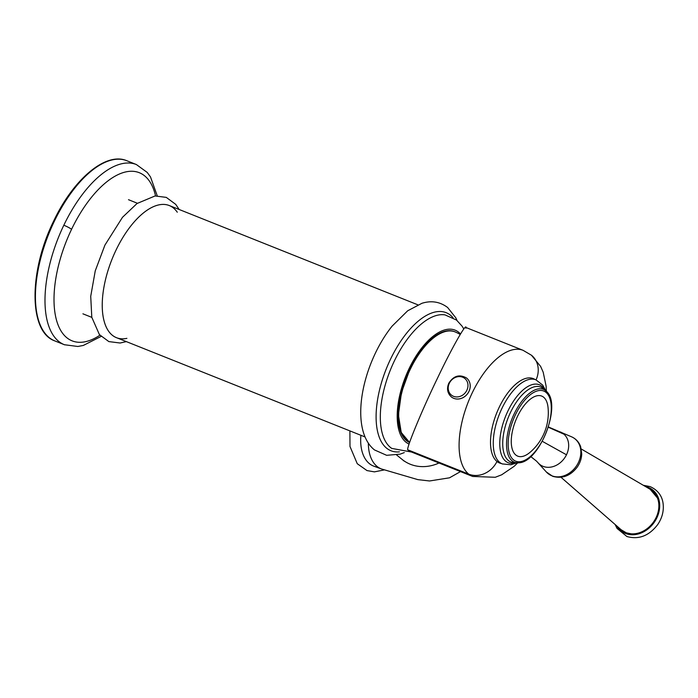 <?xml version="1.0" encoding="UTF-8"?>
<svg xmlns="http://www.w3.org/2000/svg" width="698" height="698" viewBox="0 0 698 698"><rect width="100%" height="100%" fill="white"/><g stroke="black" fill="none" stroke-linecap="round" stroke-linejoin="round"><path stroke-width="1.05" d="M417.84 304.817L169.265 205.535A71.144 33.242 111.8 0 0 116.06 250.032A71.144 33.242 111.8 0 0 116.487 337.675L365.063 436.957M402.441 435.107A59.505 27.807 -68.2 0 1 399.902 428.651A59.505 27.807 -68.2 0 1 437.376 334.831A59.505 27.807 -68.2 0 1 443.666 331.899M399.998 428.799A57.89 27.048 -68.2 0 1 399.684 427.804M436.634 335.293A57.89 27.048 -68.2 0 1 437.55 334.787M455.113 331.908A59.827 27.955 111.8 0 0 454.477 331.637A59.827 27.955 111.8 0 0 409.735 369.05A59.827 27.955 111.8 0 0 409.604 442.541M368.352 443.134A40.423 24.744 -70 0 0 381.579 469.004L373.91 466.212A40.423 24.744 -70 0 1 360.918 435.299A40.423 24.744 110 0 0 377.932 467.084M54.261 221.406A97.013 45.335 111.8 0 0 54.854 340.921A97.013 45.335 111.8 0 0 54.863 340.921C28.574 331.995 28.731 271.478 53.58 221.24L54.261 221.406A97.013 45.335 111.8 0 1 126.827 160.723L136.38 164.545A97.013 45.335 -68.2 0 0 63.823 225.227A6.465 0.811 -154.4 0 1 71.571 229.302A90.548 42.316 111.8 0 0 56.39 319.728A90.548 42.316 111.8 0 0 99.919 335.206M501.321 463.516A45.44 21.228 -68.2 0 1 499.602 463.01A45.44 21.228 -68.2 0 1 496.976 461.465A45.44 21.228 -68.2 0 1 499.323 407.03A45.44 21.228 -68.2 0 1 533.307 378.613A45.44 21.228 -68.2 0 1 534.904 379.424M465.915 328.235C467.407 320.478 451.623 348.258 437.201 378.787C422.805 408.409 406.585 447.418 407.684 449.765A67.915 31.733 -68.2 0 0 411.611 452.068L472.677 476.455A67.915 31.733 -68.2 0 1 468.759 474.151A67.915 31.733 -68.2 0 1 470.26 397.162A67.915 31.733 -68.2 0 1 523.064 350.317L531.466 355.238A22.641 19.814 -51.2 0 1 536.055 379.887M538.149 462.879A19.378 15.731 -54.3 0 0 538.263 463.01A19.378 15.731 -54.3 0 0 543.314 466.447A19.378 15.731 -54.3 0 0 566.479 454.782A19.378 15.731 -54.3 0 0 563.975 434.208L548.27 427.22M515.866 455.044A32.335 15.112 -68.2 0 1 517.541 416.305A32.335 15.112 -68.2 0 1 543.594 397.179A32.335 15.112 -68.2 0 1 548.017 407.335A51.861 51.861 0 0 1 530.044 452.321A32.335 15.112 -68.2 0 1 515.866 455.044M645.467 486.541A25.87 21.001 -54.3 0 1 648.023 487.291A25.87 21.001 125.7 0 1 656.827 517.899A25.87 21.001 125.7 0 1 625.836 533.586A25.87 21.001 -54.3 0 1 616.997 526.144M648.721 488.452A25.058 20.347 125.7 0 1 651.557 490.083A25.058 20.347 125.7 0 1 656.199 517.672A25.058 20.347 125.7 0 1 622.302 530.785A25.058 20.347 125.7 0 1 619.841 528.622M651.627 490.249A25.058 20.347 125.7 0 1 652.307 490.659M622.476 530.794A25.058 20.347 -54.3 0 0 623.087 531.318M451.388 396.944L451.37 396.926A12.128 10.61 -51.2 0 0 451.388 396.944A12.128 10.61 -51.2 0 0 468.943 391.473A12.128 10.61 128.8 0 0 466.587 378.046A12.128 10.61 128.8 0 1 466.587 378.046L466.569 378.028C459.493 374.032 453.578 375.76 448.805 383.228C446.537 388.655 447.392 393.218 451.37 396.926A12.128 10.61 -51.2 0 0 468.925 391.447A12.128 10.61 -51.2 0 0 466.569 378.028M460.497 333.993A61.441 28.714 -68.2 0 0 458.63 332.222A61.441 28.714 111.8 0 0 409.124 368.561A61.441 28.714 111.8 0 0 405.948 442.166A61.441 28.714 -68.2 0 0 409.089 444.085M411.515 452.034L391.744 448.395A72.243 33.757 -68.2 0 1 390.601 447.549A72.243 33.757 -68.2 0 1 390.775 369.015A72.243 33.757 -68.2 0 1 445.062 314.903L456.492 320.05L462.093 326.175L463.812 329.002M399.422 451.85A74.354 34.743 -68.2 0 1 386.692 448.238A74.354 34.743 -68.2 0 1 390.531 359.165A74.354 34.743 -68.2 0 1 450.437 315.191A74.354 34.743 -68.2 0 1 453.011 317.695M455.462 332.056A59.81 27.946 111.8 0 0 410.284 369.277A59.81 27.946 111.8 0 0 409.621 442.488L401.228 432.498L398.401 414.821L401.49 392.451L409.935 369.19C422.238 342.919 442.724 325.853 455.462 332.056A59.836 59.836 0 0 1 460.226 334.429M126.896 338.347A71.144 33.242 111.8 0 1 116.06 250.032A71.144 33.242 -68.2 0 1 177.275 212.218M439.007 463.01A40.423 35.38 128.8 0 1 402.353 459.607L396.656 455.026M155.549 195.911A90.548 42.316 111.8 0 0 71.571 229.302M64.713 344.856A97.013 45.335 -68.2 0 1 64.417 344.733A97.013 45.335 -68.2 0 1 64.408 344.733A97.013 45.335 -68.2 0 1 63.823 225.227M53.685 221.371L53.58 221.24C73.29 179.255 105.86 151.553 126.844 160.741M496.976 461.465A22.641 19.814 128.8 0 1 468.759 474.151L407.684 449.765M546.342 471.979A21.978 17.843 -54.3 0 0 552.074 475.879A21.978 17.843 -54.3 0 0 578.197 462.957A21.978 17.843 -54.3 0 0 571.61 436.826C575.981 438.806 579 442.104 580.666 446.72L581.731 453.918C581.547 458.647 580.038 463.053 577.211 467.137C570.414 475.923 562.248 478.985 552.72 476.315L546.342 471.979L536.544 461.16L530.777 456.579M542.276 441.311L566.479 454.782M563.975 434.208A19.378 15.731 -54.3 0 0 560.555 432.027A19.378 15.731 -54.3 0 0 560.538 432.018A19.378 15.731 -54.3 0 0 560.442 431.975M502.569 464.013A45.274 21.158 -68.2 0 1 502.324 463.917A45.274 21.158 -68.2 0 1 502.316 463.917A45.274 21.158 -68.2 0 1 502.045 408.147A45.274 21.158 -68.2 0 1 535.907 379.825L535.907 379.825A45.274 21.158 -68.2 0 1 536.151 379.93M515.185 462.879A41.967 19.605 -68.2 0 1 507.926 411A41.967 19.605 -68.2 0 1 544.519 389.449M518.963 462.8L511.904 462.338A40.327 18.846 111.8 0 1 508.467 460.61A40.327 18.846 -68.2 0 1 510.552 412.3A40.327 18.846 -68.2 0 1 541.761 387.573L547.206 392.101A39.236 18.34 111.8 0 0 545.775 390.697A39.236 18.34 111.8 0 0 514.164 413.905A39.236 18.34 111.8 0 0 512.14 460.907A39.236 18.34 111.8 0 0 518.963 462.8C539.292 462.163 561.497 406.568 547.206 392.101M545.923 392.32A37.771 17.651 111.8 0 0 515.49 414.664A37.771 17.651 111.8 0 0 513.536 459.903A37.771 17.651 111.8 0 0 543.969 437.567A37.771 17.651 111.8 0 0 545.923 392.32M581.312 449.023L650.161 489.289A24.971 20.268 125.7 0 1 655.291 519.155A24.971 20.268 125.7 0 1 626.185 532.749A24.971 20.268 125.7 0 1 621.098 529.721L561 477.275M449.329 383.272A10.671 9.344 -51.2 0 0 453.517 396.316A10.671 9.344 -51.2 0 0 466.857 390.269A10.671 9.344 -51.2 0 0 462.669 377.217A10.671 9.344 -51.2 0 0 449.329 383.272M404.299 452.592L400.163 454.136L386.648 455.314L374.468 449.922C356.338 435.421 357.202 398.017 370.97 363.265C376.588 349.166 383.612 336.811 392.049 326.193L407.676 310.793L421.932 303.29C431.399 300.341 439.958 301.745 447.627 307.495L455.794 317.808L457.05 320.513M179.142 209.479L175.739 204.374L166.272 197.377L155.052 195.964L137.017 203.519L122.482 217.314L104.918 245.12L95.251 270.859L90.723 296.318L91.796 317.293L99.413 334.612L108.853 341.592L120.1 343.015L126.364 341.619M128.502 199.698L137.393 203.258M82.922 313.821L91.813 317.372M404.02 461.038L402.353 459.607M381.579 469.004L417.823 479.622L429.532 480.974L449.521 477.807L460.488 471.595M384.179 469.937L374.416 471.865L367 470.583L357.254 463.708L349.986 446.476L349.899 430.902M157.242 195.815L150.498 176.926L147.226 172.432L136.38 164.545M101.07 336.436L83.324 345.449L77.836 346.478L64.408 344.733M54.854 340.921L64.417 344.733M472.677 476.455L495.275 477.275L501.696 474.788L514.077 466.369L517.689 462.905M546.351 391.15L546.115 386.16L543.192 372.2L540.645 366.441L531.466 355.238M465.679 327.397L523.064 350.317M571.61 436.826L548.349 426.958M498.006 462.198L502.316 463.917M531.588 378.107L535.907 379.825L542.66 385.069L545.574 390.374M502.324 463.917L510.831 464.772L516.59 462.931M632.013 533.987L626.35 532.844L621.098 529.721M650.161 489.289L657.691 498.276M615.113 524.495L617.041 528.421L626.9 536.518C638.792 539.833 649.061 535.863 657.699 524.591C662.184 517.933 663.981 510.927 663.1 503.581C662.524 498.677 659.95 490.947 650.074 486.593L643.303 485.276"/></g></svg>
